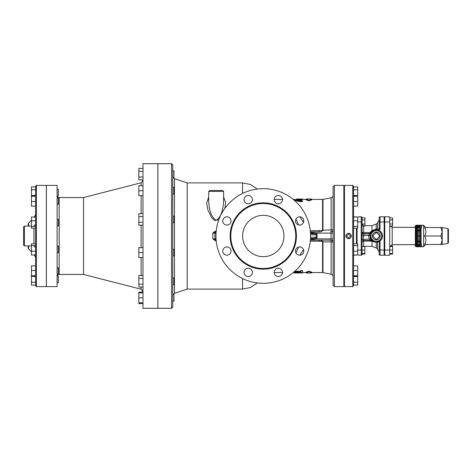 <?xml version="1.0" encoding="UTF-8"?>
<svg xmlns="http://www.w3.org/2000/svg" width="472" height="472" viewBox="0 0 472 472"><rect width="100%" height="100%" fill="white"/><g stroke="black" fill="none" stroke-linecap="round" stroke-linejoin="round"><path stroke-width="0.71" d="M300.463 271.017L302.528 271.017L302.528 272.521L295.301 272.137C293.967 271.984 293.967 271.819 295.301 271.63L300.463 271.63L300.463 270.627L302.528 270.627L302.528 271.017M295.301 272.137C293.967 271.984 293.967 271.819 295.301 271.63L295.301 271.235L300.463 271.235M295.301 271.73C293.967 271.583 293.967 271.418 295.301 271.235M300.463 272.137L300.463 272.521M302.528 270.627L302.528 272.114M301.496 272.975C302.829 272.958 302.829 272.922 301.496 272.875L294.262 272.963L301.496 272.975C302.829 272.958 302.829 272.922 301.496 272.875L301.496 272.674M302.528 272.527L302.528 272.94M294.262 272.963L294.262 272.55L300.463 272.462M293.295 272.568L294.262 272.804M302.528 201.379L301.997 200.7L297.372 200.01L302.528 199.32L301.997 199.851L298.64 200.181M296.333 199.019L301.496 199.025C302.829 199.042 302.829 199.078 301.496 199.125M301.997 199.851L301.997 199.444C302.829 199.272 302.493 199.196 300.994 199.213L294.982 199.715L294.262 199.603L294.262 199.196M296.333 199.573L296.333 199.196M301.997 201.096C302.829 201.491 302.493 201.68 300.994 201.674L294.982 200.665L294.982 200.27C294.044 200.057 294.044 199.874 294.982 199.715C294.044 199.874 294.044 200.057 294.982 200.27L300.994 201.29C302.493 201.296 302.829 201.102 301.997 200.7M294.982 200.665C294.044 200.458 294.044 200.275 294.982 200.116M311.62 272.568L311.62 272.969L309.968 272.981L309.968 272.539L311.62 272.539L308.936 271.518L306.251 272.539L307.903 272.539L307.903 272.981L306.251 272.969L306.251 272.568M302.528 272.568L307.903 272.539M308.936 271.518L308.936 271.123L306.251 272.132L306.251 272.539M308.936 271.123L311.62 272.132L311.62 272.539M309.968 272.539L322.571 272.568L322.571 241.717L322.978 241.87L322.807 241.481L319.072 241.198L319.072 240.13C320.364 239.935 321.609 240.384 322.807 241.481M311.62 199.432L311.62 199.031L309.968 199.019L309.968 199.461L311.62 199.461L308.936 200.482L306.251 199.461L307.903 199.461L307.903 199.019L306.251 199.031L306.251 199.432M307.903 199.461L302.528 199.432M311.62 199.461L311.62 199.868L308.936 200.877L306.251 199.868L306.251 199.461M308.936 200.877L308.936 200.482M315.55 233.935L310.523 233.522L313.727 233.522L313.727 232.696L316.199 233.109L315.55 233.935L316.216 234.761L316.216 237.239L315.55 238.065L313.727 238.478L313.727 239.304L316.199 238.891A3.505 2.478 0 0 0 317.096 237.239L317.096 234.761A3.505 2.478 0 0 0 316.199 233.109L331.043 233.109L331.025 231.87A2.065 1.994 90 0 0 333.02 229.888A2.065 1.994 -90 0 1 331.025 231.87L331.043 231.87A2.065 2.065 -0 0 0 333.108 229.805L322.571 230.283L322.978 230.13L322.978 199.39L309.968 199.461M319.497 241.198L310.305 241.198M319.072 230.802L319.072 231.87C320.364 232.065 321.609 231.616 322.807 230.519L310.305 230.802M322.571 272.568L322.978 272.609L322.978 241.87L331.114 241.888A2.065 0.407 90 0 0 330.713 240.13L319.072 240.13M322.978 272.609L331.114 274.238L331.114 241.888L333.02 242.112A2.065 1.994 90 0 0 331.025 240.13A2.065 1.994 -90 0 1 333.02 242.112L333.108 242.195A2.065 2.065 0 0 0 331.043 240.13L331.043 238.891L316.199 238.891L315.55 238.065M322.978 230.13L322.978 199.39L331.114 197.762L331.114 230.112A2.065 0.407 -90 0 1 330.713 231.87M333.108 236L333.108 285.383L334.347 286.622L334.347 185.378L333.108 186.617L333.108 236M299.968 255.181L303.484 249.552M310.405 240.13L331.025 240.13M319.072 231.87L310.405 231.87M230.796 236A32.479 32.479 0 0 0 279.512 264.131A32.479 32.479 0 0 0 279.512 207.869A32.479 32.479 0 0 0 230.796 236M215.958 236A47.312 47.312 0 0 1 286.929 195.024A47.312 47.312 0 0 1 286.929 276.975A47.312 47.312 0 0 1 215.958 236M274.202 272.362A4.13 4.13 0 0 0 280.403 275.943A4.13 4.13 0 0 0 280.403 268.786A4.13 4.13 0 0 0 274.202 272.362M244.077 272.362A4.13 4.13 0 0 0 250.278 275.943A4.13 4.13 0 0 0 250.278 268.786A4.13 4.13 0 0 0 244.077 272.362M222.778 251.063A4.13 4.13 0 0 0 228.973 254.644A4.13 4.13 0 0 0 228.973 247.481A4.13 4.13 0 0 0 222.778 251.063M222.778 220.937A4.13 4.13 0 0 0 228.973 224.519A4.13 4.13 0 0 0 228.973 217.356A4.13 4.13 0 0 0 222.778 220.937M244.077 199.638A4.13 4.13 0 0 0 250.278 203.214A4.13 4.13 0 0 0 250.278 196.057A4.13 4.13 0 0 0 244.077 199.638M274.202 199.638A4.13 4.13 0 0 0 280.403 203.214A4.13 4.13 0 0 0 280.403 196.057A4.13 4.13 0 0 0 274.202 199.638M295.507 220.937A4.13 4.13 0 0 0 301.702 224.519A4.13 4.13 0 0 0 301.702 217.356A4.13 4.13 0 0 0 295.507 220.937M295.507 251.063A4.13 4.13 0 0 0 301.702 254.644A4.13 4.13 0 0 0 301.702 247.481A4.13 4.13 0 0 0 295.507 251.063M242.614 236A20.662 20.662 0 0 1 273.607 218.105A20.662 20.662 0 0 1 273.607 253.895A20.662 20.662 0 0 1 242.614 236M298.605 247.062L295.979 252.98M295.979 219.02L298.605 224.938M171.537 308.316L157.902 308.316L157.902 163.684L171.537 163.684L171.537 308.316L172.776 307.077L172.776 164.923L171.537 163.684M216.123 239.959L212.837 238.962L212.837 233.038L214.931 233.109A1.239 0.619 90 0 1 215.073 232.312L214.601 231.622L212.837 233.038L216.123 232.041M216.229 230.973L214.601 231.622M216.046 238.891L212.837 238.962L216.229 241.027M257.264 189.065L250.52 184.505L242.537 182.9L187.237 182.9L187.237 289.1L242.537 289.1L242.537 278.527M208.724 197.03L206.659 203.202L208.034 210.364L211.651 217.616L214.754 220.577L218.849 219.71M224.938 208.264L225.634 202.222L223.604 197.03M216.046 233.109L214.931 233.109L214.931 238.891A1.239 0.619 90 0 0 215.073 239.688L214.601 240.378M222.778 190.546L209.556 190.546L208.724 191.372L223.604 191.372L222.778 190.546M223.604 191.372L223.604 201.933C223.138 207.615 221.887 217.031 216.164 220.33C210.441 217.037 209.19 207.615 208.724 201.933L208.724 201.845M334.347 185.378L343.852 185.378L343.852 286.622L334.347 286.622M303.484 222.448L299.968 216.819M313.727 238.478L310.523 238.478L313.727 238.478M172.776 170.829L173.973 170.829L173.973 177.437L172.776 177.437M142.981 176.994L138.851 176.994L138.851 168.404L142.981 168.404M142.981 179.856L138.851 179.856L138.851 176.994M142.981 171.271L138.851 171.271M172.776 187.402L173.973 187.402L173.973 194.016L172.776 194.016M142.981 195.668L138.851 195.668L138.851 185.75L142.981 185.75M142.981 190.712L138.851 190.712M172.776 216.117L173.973 216.117L173.973 222.731L172.776 222.731M142.981 225.15L138.851 225.15L138.851 213.698L142.981 213.698M142.981 216.559L138.851 216.559M142.981 222.282L138.851 222.282M172.776 249.269L173.973 249.269L173.973 255.883L172.776 255.883M142.981 247.617L138.851 247.617L138.851 252.579L142.981 252.579M142.981 257.535L138.851 257.535L138.851 252.579M172.776 277.984L173.973 277.984L173.973 284.598L172.776 284.598M142.981 275.565L138.851 275.565L138.851 278.427L142.981 278.427M142.981 284.156L138.851 284.156L138.851 278.427M142.981 287.017L138.851 287.017L138.851 284.156M172.776 294.563L173.973 294.563L173.973 301.171L172.776 301.171M142.981 292.911L138.851 292.911L138.851 292.144L142.981 292.144M142.981 297.867L138.851 297.867L138.851 292.911M142.981 302.829L138.851 302.829L138.851 297.867M142.981 303.596L138.851 303.596L138.851 302.829M57.112 185.378L57.112 286.622L46.368 286.622L46.368 185.378L57.112 185.378M57.112 276.498C57.236 275.241 57.926 274.551 59.177 274.433L59.177 197.567L83.562 197.567L83.562 274.433L141.122 289.242L142.981 291.643M142.981 308.316L142.981 163.684L157.86 163.684L157.86 308.316L142.981 308.316M57.112 189.307L58.31 189.307L58.31 195.915L57.153 195.915M35.583 189.75L31.453 189.75L31.453 186.882L35.583 186.882M35.583 195.473L31.453 195.473L31.453 189.75M35.583 195.668L31.453 195.473M57.112 197.591L58.31 197.591L58.31 204.205L57.112 204.205M35.583 201.497L31.453 201.497L31.453 195.668M35.583 206.128L31.453 206.128L31.453 201.497M35.583 196.263L31.453 196.263M57.112 219.285L58.31 219.285L58.31 225.899L57.112 225.899M35.583 226.424L31.453 226.424L31.453 216.99L35.583 216.99M35.583 228.194L31.453 228.194L31.453 226.424M35.583 220.825L31.453 220.825M57.112 246.101L58.31 246.101L58.31 252.715L57.112 252.715M35.583 255.01L31.453 255.01L31.453 243.806L35.583 243.806M35.583 245.576L31.453 245.576M35.583 251.175L31.453 251.175M57.112 267.795L58.31 267.795L58.31 274.409L57.112 274.409M35.583 276.332L31.453 276.332L31.453 265.872L35.583 265.872M35.583 270.503L31.453 270.503M35.583 275.736L31.453 275.736M57.153 276.085L58.31 276.085L58.31 282.693L57.112 282.693M35.583 276.527L31.453 276.332M35.583 282.25L31.453 282.25L31.453 276.527M35.583 285.118L31.453 285.118L31.453 282.25M35.583 186.204L35.583 285.796L36.409 286.622L36.409 185.378L35.583 186.204M36.409 185.378L46.327 185.378L46.327 286.622L36.409 286.622M23.6 236L23.6 245.092L24.426 245.918L24.426 226.082L23.6 226.908L23.6 236M28.143 245.918L28.143 247.712L28.143 245.918M28.143 226.082L28.143 224.288L28.143 226.082M351.292 236A2.684 2.684 0 0 1 347.262 238.325A2.684 2.684 0 0 1 347.262 233.675A2.684 2.684 0 0 1 351.292 236M346.536 236L348.607 233.935L350.672 236L348.607 238.065L346.536 236M333.108 274.409L333.108 267.795M352.737 286.622L344.471 286.622L344.471 185.378L352.737 185.378L352.737 286.622L353.563 285.796L353.563 186.204L352.737 185.378M333.108 282.693L333.108 276.085M333.108 252.715L333.108 246.101M333.108 225.899L333.108 219.285M333.108 204.205L333.108 197.591M333.108 195.915L333.108 189.307M357.693 245.576L353.563 245.576L353.563 243.806L357.693 243.806L357.693 255.01L353.563 255.01M353.563 270.503L357.693 270.503L357.693 285.118L353.563 285.118M353.563 265.872L357.693 265.872L357.693 270.503M353.563 276.332L357.693 276.332M353.563 275.736L357.693 275.736M353.563 251.175L357.693 251.175M353.563 216.99L357.693 216.99L357.693 228.194L353.563 228.194M353.563 226.424L357.693 226.424M353.563 220.825L357.693 220.825M353.563 195.668L357.693 195.668L357.693 206.128L353.563 206.128M353.563 201.497L357.693 201.497M353.563 196.263L357.693 196.263M353.563 195.473L357.693 195.668M353.563 189.75L357.693 189.75L357.693 195.473M353.563 186.882L357.693 186.882L357.693 189.75M353.563 282.25L357.693 282.25M353.563 276.527L357.693 276.527M353.563 255.216L356.454 255.01M353.563 216.784L356.454 216.99M356.454 228.194L356.454 243.806M372.673 236L376.29 239.617L379.907 236L376.29 232.383L372.673 236M380.155 236A3.864 3.864 0 0 1 374.361 239.345A3.864 3.864 0 0 1 374.361 232.655A3.864 3.864 0 0 1 380.155 236M362.036 226.029L364.927 226.029L364.927 224.005L362.036 224.005M362.036 219.946L364.927 219.946L364.927 224.005M362.036 217.917L364.927 217.917L364.927 219.946M364.927 246.331L364.927 254.083L362.036 254.083L362.036 250.024L364.927 250.024M362.036 246.514L364.927 246.514M362.036 253.541L364.927 253.541M370.095 236A6.201 6.201 0 0 0 379.394 241.369A6.201 6.201 0 0 0 379.394 230.631A6.201 6.201 0 0 0 370.095 236L370.107 235.611L368.549 235.552L369.346 239.156L371.482 240.437A1.239 1.227 130.3 0 1 372.284 240.726L370.774 238.82L370.107 235.611M371.263 240.242L371.499 241.08A1.239 0.425 130.1 0 1 372.296 240.738L374.538 241.947L376.208 242.195L380.013 240.956A6.201 6.201 0 0 0 379.087 230.466L377.671 229.958A1.239 1.239 102.8 0 0 379.181 228.749A1.239 1.239 0 0 1 377.671 229.958L376.768 229.823A1.239 0.702 94.4 0 0 377.458 229.162L376.208 229.138L371.995 230.578L369.93 232.56L369.771 233.658L368.549 235.552L362.053 235.652L362.036 217.61A0.826 0.826 0 0 0 361.21 216.784A0.826 0.826 0 0 1 362.036 217.61A0.826 0.826 0 0 0 361.21 216.784L361.21 221.976L362.036 221.976M374.125 230.194L376.768 229.823M374.538 241.947L371.995 241.422L371.995 246.331L363.688 246.331L363.688 240.626L363.263 239.298L363.688 233.658L369.771 233.658A1.239 1.233 28.7 0 0 370.856 233.02L373.718 230.36M370.473 233.858L370.75 233.215A1.239 1.233 26.7 0 1 369.647 233.894L363.688 234.035A1.652 1.646 0 0 1 362.036 232.389M357.693 221.976L361.21 221.976L361.21 234.242L362.036 234.242M370.774 238.82A1.239 0.354 -27.1 0 0 369.346 239.156L363.263 239.298A1.652 0.313 0 0 0 362.036 239.599L362.053 235.652L361.233 235.652L361.21 239.599L362.036 239.599L361.21 239.623L361.21 250.024L362.036 250.024L362.036 239.623M357.074 255.01L361.21 255.216A0.826 0.826 0 0 0 362.036 254.39A0.826 0.826 0 0 1 361.21 255.216A0.826 0.826 0 0 0 362.036 254.39M357.074 243.806L357.074 228.194M357.074 216.99L361.21 216.784M379.087 230.466A2.065 2.065 0 0 0 380.013 228.749L380.013 216.784A0.826 0.826 0 0 0 379.181 217.61L379.181 228.749L377.458 229.162L377.458 223.12L379.181 220.218M379.181 220.241L379.181 217.61M379.181 241.481L379.181 254.39A0.826 0.826 0 0 0 380.013 255.216L384.143 255.216L384.143 216.784L380.013 216.784M362.036 242.283C362.337 241.109 362.874 240.561 363.652 240.626L371.482 240.437M370.986 232.79A1.239 0.36 31.2 0 1 369.93 232.56L363.688 232.56L363.688 226.029M372.709 230.938A1.239 0.413 54.7 0 1 371.995 230.578L371.995 225.669L364.927 225.669M375.523 229.852A1.239 0.891 82.9 0 0 376.208 229.138L376.208 224.017L371.995 225.669M362.225 241.511A1.652 0.814 0 0 1 363.688 241.08L371.499 241.08L371.995 241.422M363.611 240.62A1.652 1.646 180 0 0 362.036 242.266M363.688 233.658A1.652 1.646 0 0 1 362.036 232.012A1.652 0.549 180 0 0 363.688 232.56L363.688 233.658M384.763 219.911L384.143 219.911M389.719 226.029L392.615 226.029L392.615 224.005L389.719 224.005M389.719 219.946L392.615 219.946L392.615 224.005M389.719 217.917L392.615 217.917L392.615 219.946M390.025 245.971L392.615 245.971L392.615 254.083L389.719 254.083M389.719 246.514L392.615 246.514M389.719 253.541L392.615 253.541M384.763 250.024L389.719 250.024L389.719 255.216L384.763 255.216L384.763 216.784L389.719 216.784L389.719 250.024L392.615 250.024M448.4 236L448.4 229.274L447.904 228.666L447.904 243.334L448.4 242.726L448.4 236M442.199 231.764L442.199 244.472L440.889 244.472L442.199 240.236L440.889 236L442.199 231.764L440.889 227.528L442.199 227.528L442.199 231.764M440.889 227.528L424.57 227.528C426.334 230.354 426.334 233.174 424.57 236L440.889 236M424.57 236C426.334 238.826 426.334 241.646 424.57 244.472L440.889 244.472M425.88 227.528L423.608 225.256L423.608 246.744L425.88 244.472M420.298 236L420.298 230.006L419.472 230.006L419.472 230.837A0.826 0.826 0 0 0 420.298 230.006L420.298 227.486A0.826 0.826 180 0 0 419.472 226.66L418.233 226.66L418.233 225.84A0.826 0.826 180 0 0 417.407 226.66L417.407 227.486L418.233 227.486L418.233 226.66A0.826 0.826 180 0 0 417.407 227.486L417.407 230.006L418.233 231.044L418.233 230.006L417.407 230.006A0.826 0.826 0 0 0 418.233 230.837L419.472 231.044L420.298 230.006L420.298 241.994L419.472 240.956L419.472 241.994L420.298 241.994L420.298 236L419.472 236L419.472 240.956L418.233 240.956L417.407 241.994L418.233 241.994L418.233 241.162A0.826 0.826 0 0 0 417.407 241.994L417.407 244.514A0.826 0.826 0 0 0 418.233 245.34L418.233 244.514L417.407 244.514L417.407 245.34L416.581 246.366L418.233 246.16A0.826 0.826 180 0 1 417.407 245.34L417.213 245.941M418.233 246.16L418.233 245.34L419.472 245.34A0.826 0.826 0 0 0 420.298 244.514L419.472 244.514L419.472 245.818L420.298 244.992L420.298 241.994A0.826 0.826 0 0 0 419.472 241.162L418.233 241.162L418.233 236L419.472 236L419.472 231.044L418.233 231.044L418.233 236L417.407 236L417.407 241.994M421.024 243.481L420.298 243.157M420.298 228.843L421.366 227.917L420.298 228.247M421.124 228.413L421.124 243.587L421.72 245.428L421.313 246.39L421.72 245.428L420.298 244.992M420.298 227.486L419.472 226.182L419.472 227.486L420.298 227.486L420.298 227.008L421.72 226.572L421.366 227.917M417.673 230.613L417.407 230.006L417.407 236M418.233 225.84L416.829 225.61L421.313 225.61L421.72 226.572L421.313 225.61L419.472 226.182M416.829 225.61L417.407 227.486M420.298 241.994L420.298 230.006M419.472 245.818L421.313 246.39L416.829 246.39M415.962 225.256L415.342 225.876L415.342 246.124L415.962 246.744L415.962 225.256L423.608 225.256M295.926 272.462L295.926 272.875M296.54 199.432L296.54 199.025M300.994 201.674L300.994 201.29M333.108 238.891L331.043 238.891L331.043 233.109L333.108 233.109M322.571 199.432L322.571 230.283M310.499 238.891L313.727 238.891M310.47 239.304L313.727 239.304M313.727 232.696L310.47 232.696M230.13 236A33.14 33.14 0 0 0 279.843 264.703A33.14 33.14 0 0 0 279.843 207.297A33.14 33.14 0 0 0 230.13 236M215.964 232.071L215.621 231.144M242.537 182.9L242.537 193.473M215.621 240.856L215.964 239.929M187.237 289.1L174.481 293.289L174.481 178.711L173.023 177.437M313.727 233.109L310.499 233.109M310.57 234.761L317.096 234.761M310.57 237.239L317.096 237.239M141.122 225.15L141.122 247.617M141.122 257.535L141.122 275.565M141.122 287.017L141.122 289.242M83.562 197.567L141.122 182.758L141.122 185.75M141.122 195.668L141.122 213.698M33.931 228.194L33.931 243.806M28.627 226.082L28.627 223.12L28.143 224.288M28.143 247.712L28.627 248.88L28.627 245.918M344.058 225.899L344.058 246.101M344.058 252.715L344.058 255.027L344.471 255.44M343.852 216.972L344.058 219.285M370.921 236A5.375 5.375 0 0 1 378.975 231.345A5.375 5.375 0 0 1 378.975 240.655A5.375 5.375 0 0 1 370.921 236M361.21 234.242L361.233 235.652M357.693 250.024L361.21 250.024L361.21 255.216M380.013 228.749L379.181 228.749M384.143 221.976L379.181 221.976M379.181 250.024L380.013 250.024L380.013 255.216A0.826 0.826 0 0 1 379.181 254.39M384.143 250.024L380.013 250.024L380.013 240.956M371.995 246.331L376.208 247.983L376.208 242.195M377.458 242.089L377.458 248.88L379.181 251.782M363.688 240.62L371.423 240.443M420.298 243.753L421.366 244.083M418.233 227.486L419.472 227.486L419.472 230.006L418.233 230.006L418.233 227.486M418.233 241.994L419.472 241.994L419.472 244.514L418.233 244.514L418.233 241.994M416.581 225.634L416.581 246.366M415.342 244.679L392.202 244.679L392.202 227.321L390.025 226.029M384.763 221.976L389.719 221.976M294.268 271.901L294.268 271.5M302.528 199.473L302.528 199.06M294.268 200.376L294.268 199.969M309.968 272.981L307.903 272.981M307.903 199.019L309.968 199.019M331.114 197.762C332.359 197.426 333.02 196.612 333.108 195.331M274.208 272.568L282.462 272.568M331.114 274.238C332.359 274.574 333.02 275.388 333.108 276.669M257.264 282.935L250.52 287.495L242.537 289.1M208.724 191.372L208.724 201.863M174.481 293.289L173.023 294.563M187.237 182.9L174.481 178.711M274.208 199.432L282.462 199.432M293.295 199.432L294.262 199.432M296.333 199.432L297.926 199.432M59.177 197.567C57.926 197.449 57.236 196.759 57.112 195.502M59.177 274.433L83.562 274.433M141.122 182.758L142.981 180.357M24.426 245.918L31.453 245.918M24.426 226.082L31.453 226.082M33.931 245.918L35.583 247.57M33.931 226.082L35.583 224.43M34.373 254.626L35.583 257.547M34.373 217.374L35.583 214.453M28.627 248.88L31.453 251.7M28.627 223.12L31.453 220.3M344.471 267.795L343.852 267.795M344.471 274.409L343.852 274.409M344.058 216.972L344.471 216.559M344.471 276.085L343.852 276.085M344.471 282.693L343.852 282.693M344.471 246.101L343.852 246.101M344.471 252.715L343.852 252.715M344.471 219.285L343.852 219.285M344.471 225.899L343.852 225.899M344.471 197.591L343.852 197.591M344.471 204.205L343.852 204.205M344.471 189.307L343.852 189.307M344.471 195.915L343.852 195.915M371.464 240.443L372.29 240.732M370.585 233.581L370.75 233.215M363.688 246.331L362.933 246.514M363.688 225.669L362.036 224.017M377.458 248.88L376.208 247.983M377.458 223.12L376.208 224.017M384.763 224.041L384.143 224.041M384.763 247.959L384.143 247.959M384.763 252.089L384.143 252.089M447.904 228.666L442.199 227.528M447.904 243.334L442.199 244.472M415.962 246.744L423.608 246.744M392.202 244.679L389.807 246.514M415.342 227.321L392.202 227.321"/></g></svg>
